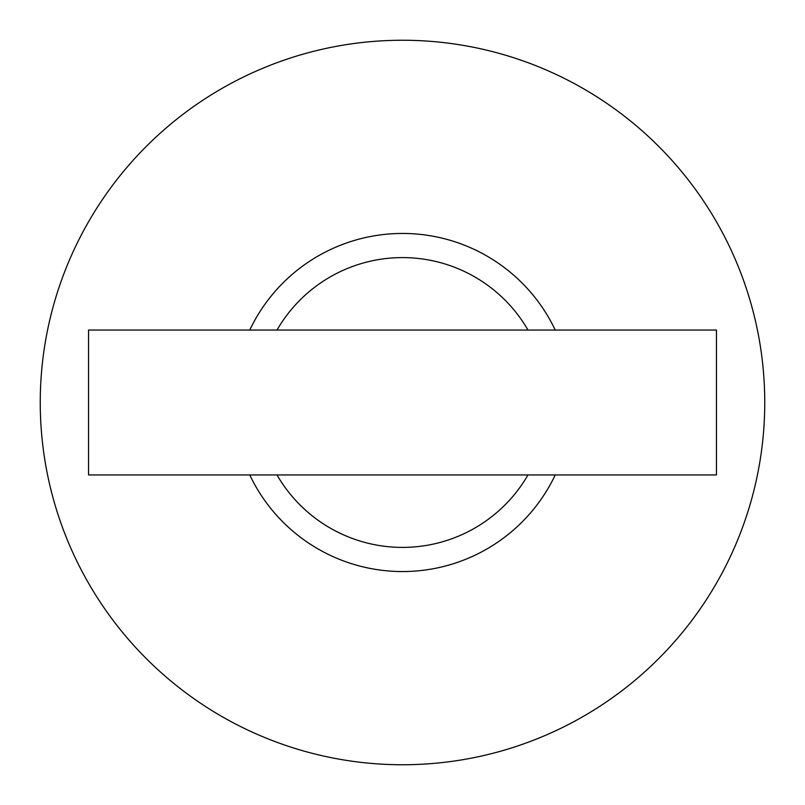 <?xml version="1.0" encoding="UTF-8"?>
<svg xmlns="http://www.w3.org/2000/svg" width="805" height="805" viewBox="0 0 805 805"><rect width="100%" height="100%" fill="white"/><g stroke="black" fill="none" stroke-linecap="round" stroke-linejoin="round"><path stroke-width="1.21" d="M402.5 764.75A362.25 362.25 0 0 0 764.75 402.5A362.25 362.25 0 0 0 402.5 40.25A362.25 362.25 0 0 1 764.75 402.5A362.25 362.25 0 0 1 402.5 764.75A362.25 362.25 0 0 1 40.25 402.5A362.25 362.25 0 0 1 402.5 40.25A362.25 362.25 0 0 0 40.25 402.5A362.25 362.25 0 0 0 402.5 764.75M527.989 474.95A144.9 144.9 0 0 1 277.011 474.95M277.011 330.05A144.9 144.9 0 0 1 527.989 330.05M716.45 474.95L88.55 474.95L88.55 330.05L716.45 330.05L716.45 474.95M249.761 474.95A169.05 169.05 0 0 0 555.239 474.95M555.239 330.05A169.05 169.05 0 0 0 249.761 330.05"/></g></svg>
